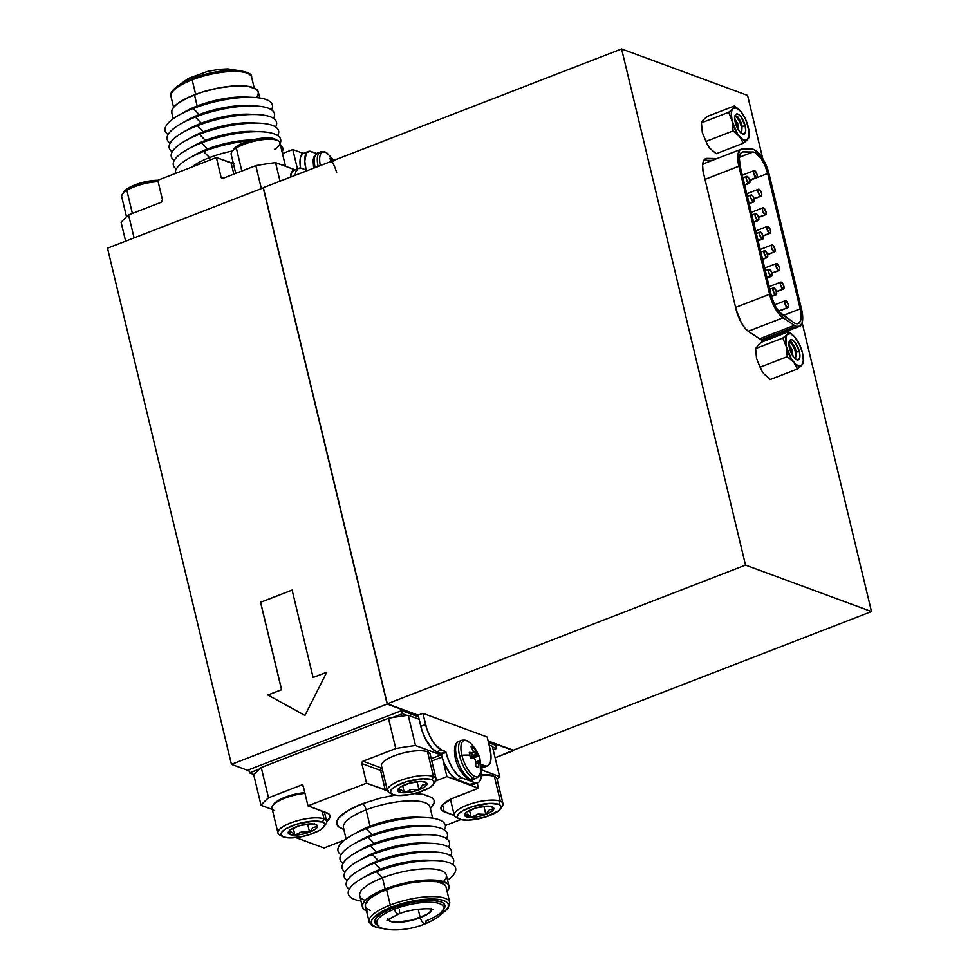 <?xml version="1.0" encoding="UTF-8"?>
<svg xmlns="http://www.w3.org/2000/svg" width="979" height="979" viewBox="0 0 979 979"><rect width="100%" height="100%" fill="white"/><g stroke="black" fill="none" stroke-linecap="round" stroke-linejoin="round"><path stroke-width="1.47" d="M292.097 590.056L313.096 677.492L292.097 590.056L260.536 602.269L281.536 689.705L267.842 695.004L304.958 715.441L267.842 695.004L304.958 715.429L267.928 695.041L281.622 689.742L260.536 602.269L281.622 689.742L260.622 602.305L292.109 590.104M326.741 672.267L313.096 677.492L326.778 672.194L304.958 715.441M107.506 248.189L263.229 187.907L387.146 704.072L231.436 764.354L107.506 248.189L263.229 187.907L387.146 704.072L418.204 715.514L387.146 704.072L231.436 764.354L107.506 248.189M513.424 750.171L488.203 741.323L513.547 750.66L495.117 757.795L513.424 750.171M249.021 770.84L231.436 764.354L249.021 770.84M171.398 97.57A41.448 12.421 -13.5 0 1 192.165 79.837L195.653 94.351L192.165 79.837A41.448 12.421 166.5 0 0 171.007 96.578C169.208 91.488 176.318 85.43 192.349 78.43C207.744 72.74 222.306 70.035 236.061 70.317C247.026 71.491 252.215 73.804 251.627 77.219A41.448 12.421 166.5 0 0 192.165 79.837A1.86 0.722 -111.2 0 1 192.337 78.43A1.86 0.722 -111.2 0 1 192.606 78.442A1.86 0.722 68.8 0 0 192.337 78.43A1.86 0.722 68.8 0 0 192.165 79.837A41.448 12.421 -13.5 0 1 251.224 76.227M259.753 97.973L258.321 91.989A44.508 13.339 166.5 0 0 194.466 94.804L197.146 105.989A44.508 13.339 -13.5 0 1 248.837 97.264M253.047 97.349L245.386 97.007A44.508 13.339 166.5 0 0 197.146 105.989L193.255 108.473A55.179 16.545 -13.5 0 1 253.047 97.349A55.179 16.545 -13.5 0 1 271.477 109.758A55.179 16.545 166.5 0 0 250.783 97.276A55.179 16.545 166.5 0 0 193.255 108.473L199.214 114.592A44.508 13.339 -13.5 0 1 250.905 105.867M255.103 105.952L247.442 105.61A44.508 13.339 166.5 0 0 199.214 114.592L195.323 117.076A55.179 16.545 -13.5 0 1 255.103 105.952A55.179 16.545 -13.5 0 1 273.545 118.361A55.179 16.545 166.5 0 0 252.851 105.879A55.179 16.545 166.5 0 0 195.323 117.076L201.282 123.195A44.508 13.339 -13.5 0 1 252.974 114.47M257.171 114.555L249.51 114.213A44.508 13.339 166.5 0 0 201.282 123.195L197.391 125.679A55.179 16.545 -13.5 0 1 257.171 114.555A55.179 16.545 -13.5 0 1 275.613 126.964A55.179 16.545 166.5 0 0 254.919 114.482A55.179 16.545 166.5 0 0 197.391 125.679L203.351 131.798A44.508 13.339 -13.5 0 1 255.042 123.073M259.239 123.158L251.579 122.816A44.508 13.339 166.5 0 0 203.351 131.798L199.447 134.282A55.179 16.545 -13.5 0 1 259.239 123.158A55.179 16.545 -13.5 0 1 277.681 135.567A55.179 16.545 166.5 0 0 256.987 123.085A55.179 16.545 166.5 0 0 199.447 134.282L205.406 140.401A44.508 13.339 -13.5 0 1 257.11 131.675M261.307 131.761L253.647 131.419A44.508 13.339 166.5 0 0 205.406 140.401L201.515 142.885A55.179 16.545 -13.5 0 1 261.307 131.761A55.179 16.545 -13.5 0 1 280.067 143.546A55.179 16.545 166.5 0 0 258.334 131.675A55.179 16.545 166.5 0 0 201.515 142.885L207.475 149.004A44.508 13.339 -13.5 0 1 252.411 139.96A44.508 13.339 166.5 0 0 207.475 149.004L203.583 151.488A55.179 16.545 -13.5 0 1 249.572 140.743A55.179 16.545 166.5 0 0 203.583 151.488L209.543 157.607A44.508 13.339 -13.5 0 1 232.451 151.011A44.508 13.339 166.5 0 0 209.543 157.607L210.118 160.005L209.543 157.607A44.508 13.339 166.5 0 0 191.786 167.103A44.508 13.339 -13.5 0 1 209.543 157.607L203.583 151.488A55.179 16.545 166.5 0 0 175.363 173.454A55.179 16.545 -13.5 0 1 189.204 158.17A55.179 16.545 -13.5 0 1 203.583 151.488L207.475 149.004A44.508 13.339 166.5 0 0 195.873 154.388L189.204 158.17M280.312 144.574A55.179 16.545 -13.5 0 1 282.136 152.149A55.179 16.545 166.5 0 0 280.312 144.574M221.07 177.199L223.077 178.3A1.86 1.615 110.2 0 1 221.07 177.199L216.371 157.582L221.07 177.199M223.077 178.3L255.825 165.622A127.98 38.365 -13.5 0 1 275.564 162.624L294.899 169.759L275.564 162.624A127.98 38.365 166.5 0 0 255.825 165.622L261.344 188.629L255.825 165.622L223.077 178.3M280.018 181.188L275.564 162.624L280.018 181.188M134.086 237.897L128.567 214.89A127.98 38.365 166.5 0 0 121.115 222.417L125.618 241.177L121.115 222.417A127.98 38.365 166.5 0 1 128.567 214.89L161.302 202.212L128.567 214.89L134.086 237.897M162.477 199.875A1.86 1.615 110.2 0 1 161.302 202.212L162.477 199.875L157.778 180.271L162.477 199.875M234.311 163.823L216.371 157.582L157.778 180.271A22.529 6.755 166.5 0 0 128.225 188.152L142.873 182.363L157.815 180.246L216.371 157.582L231.154 163.028L233.822 174.14L231.154 163.028A29.676 8.897 166.5 0 0 233.394 163.652M282.466 153.532L292.782 149.53L297.408 168.78L292.782 149.53L303.294 153.409L292.782 149.53L282.466 153.532M192.912 156.187A44.508 13.339 -13.5 0 1 207.475 149.004L201.515 142.885A55.179 16.545 166.5 0 0 176.342 169A55.179 16.545 -13.5 0 1 187.136 149.567A55.179 16.545 -13.5 0 1 201.515 142.885L205.406 140.401A44.508 13.339 166.5 0 0 193.818 145.785L187.136 149.567M190.844 147.584A44.508 13.339 -13.5 0 1 205.406 140.401L199.447 134.282A55.179 16.545 166.5 0 0 174.274 160.397A55.179 16.545 -13.5 0 1 185.068 140.964A55.179 16.545 -13.5 0 1 199.447 134.282L203.351 131.798A44.508 13.339 166.5 0 0 191.749 137.182L185.068 140.964M188.776 138.981A44.508 13.339 -13.5 0 1 203.351 131.798L197.391 125.679A55.179 16.545 166.5 0 0 172.218 151.794A55.179 16.545 -13.5 0 1 183.012 132.361A55.179 16.545 -13.5 0 1 197.391 125.679L201.282 123.195A44.508 13.339 166.5 0 0 189.681 128.579L183.012 132.361M186.708 130.378A44.508 13.339 -13.5 0 1 201.282 123.195L195.323 117.076A55.179 16.545 166.5 0 0 170.15 143.191A55.179 16.545 -13.5 0 1 180.944 123.758A55.179 16.545 -13.5 0 1 195.323 117.076L199.214 114.592A44.508 13.339 166.5 0 0 187.613 119.976L180.944 123.758M184.652 121.775A44.508 13.339 -13.5 0 1 199.214 114.592L193.255 108.473A55.179 16.545 166.5 0 0 168.082 134.588A55.179 16.545 -13.5 0 1 178.876 115.155A55.179 16.545 -13.5 0 1 193.255 108.473L197.146 105.989A44.508 13.339 166.5 0 0 185.545 111.373L178.876 115.155M182.583 113.172A44.508 13.339 -13.5 0 1 197.146 105.989L194.466 94.804A44.508 13.339 166.5 0 0 171.753 112.781L173.185 118.753M171.863 113.148L171.839 110.48L173.467 107.482L176.697 104.3L187.405 97.839L202.31 92.063L219.161 87.865L235.376 85.871L248.495 86.397L256.522 89.358L258.211 91.622L258.236 94.302L256.596 97.288M192.606 78.442L199.594 75.995M207.01 73.914L222 71.112L235.303 70.439M240.675 70.953L244.897 72.018M173.932 89.713L180.993 83.986M344.241 829.494A50.076 15.015 -13.5 0 1 362.328 803.747A5.568 2.178 -111.2 0 1 366.134 809.866A44.508 13.339 166.5 0 0 343.849 828.907M432.657 818.199L429.989 807.051A44.508 13.339 166.5 0 0 366.134 809.866L370.062 826.203A44.508 13.339 -13.5 0 1 421.753 817.489M425.951 817.563L418.29 817.232A44.508 13.339 166.5 0 0 370.062 826.203L366.17 828.687A55.179 16.545 -13.5 0 1 425.951 817.563A55.179 16.545 -13.5 0 1 444.393 829.984A55.179 16.545 166.5 0 0 423.699 817.502A55.179 16.545 166.5 0 0 366.17 828.687L372.13 834.806A44.508 13.339 -13.5 0 1 423.821 826.092M428.019 826.166L420.358 825.835A44.508 13.339 166.5 0 0 372.13 834.806L368.226 837.29A55.179 16.545 -13.5 0 1 428.019 826.166A55.179 16.545 -13.5 0 1 446.461 838.587A55.179 16.545 166.5 0 0 425.767 826.105A55.179 16.545 166.5 0 0 368.226 837.29L374.186 843.409A44.508 13.339 -13.5 0 1 425.889 834.695M430.087 834.769L422.426 834.438A44.508 13.339 166.5 0 0 374.186 843.409L370.295 845.893A55.179 16.545 -13.5 0 1 430.087 834.769A55.179 16.545 -13.5 0 1 448.517 847.19A55.179 16.545 166.5 0 0 427.823 834.708A55.179 16.545 166.5 0 0 370.295 845.893L376.254 852.011A44.508 13.339 -13.5 0 1 427.945 843.298M432.143 843.372L424.482 843.041A44.508 13.339 166.5 0 0 376.254 852.011L372.363 854.496A55.179 16.545 -13.5 0 1 432.143 843.372A55.179 16.545 -13.5 0 1 450.585 855.793A55.179 16.545 166.5 0 0 429.891 843.311A55.179 16.545 166.5 0 0 372.363 854.496L378.322 860.614A44.508 13.339 -13.5 0 1 430.014 851.901M434.211 851.975L426.55 851.644A44.508 13.339 166.5 0 0 378.322 860.614L374.431 863.099A55.179 16.545 -13.5 0 1 434.211 851.975A55.179 16.545 -13.5 0 1 452.653 864.396A55.179 16.545 166.5 0 0 431.959 851.914A55.179 16.545 166.5 0 0 374.431 863.099L380.39 869.217A44.508 13.339 -13.5 0 1 432.082 860.504M436.279 860.578L428.618 860.247A44.508 13.339 166.5 0 0 380.39 869.217L376.487 871.702A55.179 16.545 -13.5 0 1 436.279 860.578A55.179 16.545 -13.5 0 1 447.55 880.219A55.179 16.545 166.5 0 0 441.272 860.969A55.179 16.545 166.5 0 0 376.487 871.702L382.459 877.82A44.508 13.339 -13.5 0 1 431.812 868.911A44.508 13.339 -13.5 0 1 443.414 881.626M448.982 886.203L446.302 875.018A44.508 13.339 166.5 0 0 382.459 877.82L385.139 889.005A44.508 13.339 -13.5 0 1 448.982 886.203A44.508 13.339 -13.5 0 1 447.146 891.636L448.908 888.504L448.884 885.824L447.195 883.56L439.167 880.598L426.049 880.072L401.329 883.927L385.139 889.005L378.078 892.04L367.37 898.502L364.139 901.683L362.499 904.682L362.524 907.349L364.212 909.613L367.492 911.388M449.337 901.402A41.448 12.421 166.5 0 0 390.266 905.012L386.546 889.532L390.266 905.012A41.448 12.421 -13.5 0 1 449.728 902.393L446.008 886.913A41.448 12.421 166.5 0 0 386.546 889.532A41.448 12.421 166.5 0 0 365.4 906.26L369.12 921.753A41.448 12.421 -13.5 0 1 390.266 905.012A1.86 0.722 68.8 0 0 391.539 907.056A39.601 11.87 -13.5 0 1 437.858 899.334A39.601 11.87 -13.5 0 1 442.789 912.979M378.885 925.779L374.859 922.512L376.169 917.923L382.593 912.709L393.179 907.655A1.86 0.722 -111.2 0 1 394.292 909.197A34.277 10.279 166.5 0 0 377.613 924.519A34.277 10.279 166.5 0 1 394.292 909.197A5.85 2.288 68.8 0 0 398.563 914.129A5.85 2.288 -111.2 0 1 394.292 909.197A1.86 0.722 68.8 0 0 393.179 907.655A36.052 10.806 -13.5 0 1 432.485 900.399A36.052 10.806 -13.5 0 1 443.157 910.078L444.821 907.239L444.809 905.073L443.438 903.238L440.783 901.806L432.057 900.374L413.175 902.026L393.179 907.655A36.052 10.806 -13.5 0 0 378.445 925.608M432.033 909.393A22.811 6.841 -13.5 0 1 420.37 917.678A5.85 2.288 68.8 0 0 424.972 923.907A5.85 2.288 -111.2 0 1 420.37 917.678L427.064 914.484L431.139 911.18M443.438 906.933A34.277 10.279 166.5 0 0 394.292 909.197A34.277 10.279 166.5 0 1 443.438 906.933A34.277 10.279 166.5 0 1 425.963 920.872A5.85 2.288 -111.2 0 1 424.972 923.907M431.702 909.295A22.444 6.731 -13.5 0 1 420.199 917.617L418.18 909.197L420.199 917.617A22.444 6.731 -13.5 0 1 388.308 919.709M388.565 920.468L392.689 921.985L399.408 922.255L407.717 921.239L420.37 917.678A22.811 6.841 -13.5 0 1 389.312 920.958M431.604 908.365L430.784 911.229L426.783 914.472L412.037 920.187L396.005 922.145L390.572 921.251L388.063 919.22M399.297 909.907A5.85 2.288 -111.2 0 1 398.563 914.129M439.742 914.986L446.803 909.258L448.26 906.603L448.247 904.217L446.742 902.197L443.83 900.631L439.608 899.566L427.933 899.101L405.942 902.528L385.261 909.748L379.925 912.599L372.864 918.326L371.408 920.994L371.433 923.368L372.926 925.388L375.838 926.954L382.654 928.349A39.601 11.87 -13.5 0 1 391.539 907.056A1.86 0.722 -111.2 0 1 390.266 905.012A41.448 12.421 166.5 0 0 369.511 922.744M370.123 910.36L367.064 908.72L365.497 906.615L365.473 904.119L370.013 898.367L379.974 892.346L393.864 886.974L409.552 883.07L424.653 881.21L436.867 881.7L444.344 884.453L445.91 886.558M365.302 900.374A44.508 13.339 -13.5 0 1 382.459 877.82A44.508 13.339 166.5 0 0 359.734 895.797L362.426 906.982A44.508 13.339 -13.5 0 1 385.139 889.005L382.459 877.82L376.487 871.702A55.179 16.545 166.5 0 0 360.982 900.998A55.179 16.545 -13.5 0 1 362.108 878.383A55.179 16.545 -13.5 0 1 376.487 871.702L380.39 869.217A44.508 13.339 166.5 0 0 368.789 874.614L362.108 878.383M366.525 910.996A44.508 13.339 -13.5 0 1 362.426 906.982M365.816 876.413A44.508 13.339 -13.5 0 1 380.39 869.217L374.431 863.099A55.179 16.545 166.5 0 0 349.258 889.213A55.179 16.545 -13.5 0 1 360.052 869.78A55.179 16.545 -13.5 0 1 374.431 863.099L378.322 860.614A44.508 13.339 166.5 0 0 366.721 866.011L360.052 869.78M363.747 867.81A44.508 13.339 -13.5 0 1 378.322 860.614L372.363 854.496A55.179 16.545 166.5 0 0 347.19 880.611A55.179 16.545 -13.5 0 1 357.984 861.177A55.179 16.545 -13.5 0 1 372.363 854.496L376.254 852.011A44.508 13.339 166.5 0 0 364.653 857.408L357.984 861.177M361.692 859.207A44.508 13.339 -13.5 0 1 376.254 852.011L370.295 845.893A55.179 16.545 166.5 0 0 345.122 872.008A55.179 16.545 -13.5 0 1 355.915 852.574A55.179 16.545 -13.5 0 1 370.295 845.893L374.186 843.409A44.508 13.339 166.5 0 0 362.585 848.805L355.915 852.574M359.623 850.604A44.508 13.339 -13.5 0 1 374.186 843.409L368.226 837.29A55.179 16.545 166.5 0 0 343.054 863.405A55.179 16.545 -13.5 0 1 353.847 843.971A55.179 16.545 -13.5 0 1 368.226 837.29L372.13 834.806A44.508 13.339 166.5 0 0 360.529 840.202L353.847 843.971M357.555 842.001A44.508 13.339 -13.5 0 1 372.13 834.806L366.17 828.687A55.179 16.545 166.5 0 0 340.998 854.802A55.179 16.545 -13.5 0 1 351.791 835.368A55.179 16.545 -13.5 0 1 366.17 828.687L370.062 826.203A44.508 13.339 166.5 0 0 358.461 831.599L351.791 835.368M355.487 833.398A44.508 13.339 -13.5 0 1 370.062 826.203L366.134 809.866A44.508 13.339 166.5 0 0 343.421 827.83L343.384 827.647M429.561 805.986A44.508 13.339 166.5 0 0 366.134 809.866A5.568 2.178 68.8 0 0 362.328 803.747L380.537 798.032L394.88 795.132M261.246 767.524A127.98 38.365 166.5 0 0 253.794 775.062L261.063 805.338A127.98 38.365 -13.5 0 1 268.515 797.812L261.246 767.524L388.492 718.268L395.761 748.543A127.98 38.365 -13.5 0 1 415.5 745.545L408.231 715.27L419.11 719.271L408.231 715.27A127.98 38.365 166.5 0 0 388.492 718.268A127.98 38.365 -13.5 0 1 408.231 715.27L415.5 745.545L440.942 754.919L415.5 745.545A127.98 38.365 -13.5 0 0 395.761 748.543L363.025 761.221L395.761 748.543L388.492 718.268L261.246 767.524A127.98 38.365 -13.5 0 0 253.794 775.062L261.063 805.338L272.309 809.486L261.063 805.338A127.98 38.365 166.5 0 1 268.515 797.812L261.246 767.524M390.046 793.039A25.038 7.502 -13.5 0 1 387.427 790.653A29.676 8.897 -13.5 0 1 385.285 790.077L366.562 783.176L361.851 763.559L380.574 770.461L385.285 790.077L380.574 770.461A29.676 8.897 166.5 0 0 382.728 771.06M446.913 776.58L435.839 780.863L446.913 776.58L443.022 760.353L446.913 776.58L478.45 788.205L477.201 782.98L478.45 788.205L446.913 776.58M431.8 760.989L441.933 757.061L431.8 760.989M499.62 776.555A127.98 38.365 -13.5 0 1 497.148 779.382A127.98 38.365 166.5 0 0 499.62 776.555L481.117 769.739L499.62 776.555L492.351 746.279L499.62 776.555M454.342 815.531L444.233 811.811L442.532 804.726L444.233 811.811A29.676 8.897 -13.5 0 1 440.856 808.874A29.676 8.897 -13.5 0 1 456.006 796.894L478.45 788.205L451.295 798.913L442.006 805.35L440.929 809.119L442.055 810.636L454.342 815.531M441.664 755.653L440.942 754.919A1.86 0.722 -111.2 0 1 441.456 755.347M489.108 745.08L492.351 746.279L489.108 745.08M431.249 758.676L440.942 754.919L431.249 758.676M382.043 768.221L363.025 761.221L361.851 763.559L366.562 783.176L307.969 805.852L328.871 813.928L330.009 817.232L326.68 821.418A29.676 8.897 -13.5 0 0 330.07 815.691L330.07 815.691A29.676 8.897 -13.5 0 0 326.692 812.754L307.969 805.852L303.257 786.235L307.969 805.852L366.562 783.176L388.443 790.873M445.372 825.517L460.779 819.558L445.372 825.517M324.012 847.985L344.804 839.933L324.012 847.985L295.817 837.596L324.012 847.985M414.337 793.59L423.112 794.299L432.143 797.628L434.04 800.173L434.064 803.184L430.356 808.581M343.788 829.36L338.783 826.937L336.898 824.391L336.862 821.381L338.71 818.016L347.631 810.771L362.328 803.747M301.251 785.134A1.86 1.615 110.2 0 1 303.257 786.235L301.251 785.134L268.515 797.812L301.251 785.134L303.098 785.819L301.251 785.134M361.851 763.559A1.86 1.615 110.2 0 1 363.025 761.221L381.749 768.123A1.86 1.615 -69.8 0 0 380.574 770.461L361.851 763.559M704.672 159.308L707.046 158.39L717.02 158.549L707.046 158.39L704.672 159.308M712.247 160.397L703.913 160.275M703.668 174.446A20.767 8.113 -111.2 0 1 705.773 158.61A20.767 8.113 -111.2 0 1 707.046 158.39L703.558 160.948L702.641 165.28L703.02 171.154L736.11 309.584L741.336 322.789L744.921 328.038L748.605 331.477A20.767 8.113 -111.2 0 1 736.11 309.584M748.605 331.477L763.51 341.402L748.605 331.477M768.845 339.346A20.767 8.113 68.8 0 0 768.882 338.22M773.655 336.372A20.767 8.113 -111.2 0 1 773.618 337.486L773.655 336.372M484.311 765.762L480.909 767.083L484.311 765.762L480.824 764.477L486.306 766.116L488.019 765.639L490.369 762.249L491.017 756.131L489.855 748.201A23.19 9.056 -111.2 0 1 487.518 765.872A23.19 9.056 -111.2 0 1 484.311 765.762M483.234 767.487L480.897 767.94A23.19 9.056 68.8 0 0 482.745 767.72L487.518 765.872M474.986 783.016L473.616 784.326L469.908 784.448L457.058 779.712L450.23 773.887L443.964 762.788L440.978 753.389L436.683 751.811L432.192 748.666L425.486 738.974L422.022 730.628L418.131 715.172L422.904 713.324L487.175 737.016L489.855 748.201L487.175 737.016L422.904 713.324L426.807 728.78L430.258 737.126L434.639 744.15L441.468 749.963A23.19 9.056 -111.2 0 1 425.584 724.509L420.811 726.357A23.19 9.056 68.8 0 0 436.683 751.811L441.468 749.963L445.751 751.542L440.978 753.389L436.683 751.811L441.468 749.963L445.751 751.542L448.749 760.94L452.739 768.772L457.34 774.707L461.831 777.864A23.19 9.056 -111.2 0 1 445.959 752.41L441.174 754.258A23.19 9.056 68.8 0 0 457.058 779.712L461.831 777.864L474.68 782.6L469.908 784.448A23.19 9.056 68.8 0 0 473.114 784.558L477.887 782.71A23.19 9.056 -111.2 0 1 474.68 782.6L461.831 777.864L457.058 779.712L469.908 784.448L474.68 782.6L478.388 782.478L479.771 781.169L481.301 776.323L480.885 768.197A23.19 9.056 -111.2 0 1 477.887 782.71M747.564 95.391L762.739 158.574L747.564 95.391L621.604 48.95L263.363 187.638L387.28 703.803L745.521 565.116L621.604 48.95L263.363 187.638L387.28 703.803L745.521 565.116L871.494 611.557L513.253 750.244L488.129 740.981L513.253 750.244L871.494 611.557L745.521 565.116L621.604 48.95L747.564 95.391M802.144 322.715L871.494 611.557L802.144 322.715M316.572 153.458L309.486 151.231L306.39 153.018L304.763 161.217L306.133 170.003L301.85 168.425L298.142 168.547L295.78 171.925L295.181 175.314A23.19 9.056 -111.2 0 1 298.644 168.302A23.19 9.056 -111.2 0 1 301.85 168.425L306.133 170.003L305.925 169.147L304.885 169.538L305.925 169.147A23.19 9.056 -111.2 0 1 308.263 151.464A23.19 9.056 -111.2 0 1 311.469 151.586L316.572 153.458M298.644 168.302L293.859 170.162A23.19 9.056 68.8 0 0 290.408 177.175L291.987 171.704L295.083 169.918M308.263 151.464L303.49 153.324A23.19 9.056 68.8 0 0 300.541 168.094L300.088 159.712L300.639 156.934L302.988 153.556M418.131 715.172L387.28 703.803L418.131 715.172L420.811 726.357L425.584 724.509L422.904 713.324L418.131 715.172M495.888 745.362L496.622 748.458L492.51 746.94L496.622 748.458L495.888 745.362L488.521 742.645M248.776 769.775L249.51 772.884L248.776 769.775L401.623 710.607L402.369 713.703L407.019 715.416L402.369 713.703L401.623 710.607L418.522 716.836M493.196 749.779L496.622 748.458L493.196 749.779M249.51 772.884L254.173 774.597L249.51 772.884L259.606 768.968L249.51 772.884M402.369 713.703L392.285 717.607L402.369 713.703M775.625 294.777L771.428 296.392L776.592 294.214L776.066 290.604L773.973 287.887A3.708 1.444 -111.2 0 1 776.359 291.387A3.708 1.444 -111.2 0 1 776.139 294.789A3.708 1.444 -111.2 0 1 775.625 294.777A3.708 1.444 -111.2 0 1 773.251 291.277A3.708 1.444 -111.2 0 1 773.459 287.875A3.708 1.444 -111.2 0 1 773.973 287.887L773.006 288.45L773.08 290.702L775.625 294.777M771.158 276.188L766.936 277.828L772.137 275.637L771.611 272.015L769.506 269.311A3.708 1.444 -111.2 0 1 771.893 272.811A3.708 1.444 -111.2 0 1 771.672 276.213A3.708 1.444 -111.2 0 1 771.158 276.188A3.708 1.444 -111.2 0 1 768.784 272.7A3.708 1.444 -111.2 0 1 769.004 269.286A3.708 1.444 -111.2 0 1 769.506 269.311L768.539 269.874L768.625 272.125L771.158 276.188M766.704 257.612L762.482 259.251L767.671 257.049L767.144 253.439L765.052 250.734A3.708 1.444 -111.2 0 1 767.426 254.222A3.708 1.444 -111.2 0 1 767.218 257.624A3.708 1.444 -111.2 0 1 766.704 257.612A3.708 1.444 -111.2 0 1 764.318 254.112A3.708 1.444 -111.2 0 1 764.538 250.71A3.708 1.444 -111.2 0 1 765.052 250.734L764.085 251.285L764.158 253.537L766.704 257.612M762.237 239.023L758.015 240.663L763.216 238.472L762.678 234.85L760.585 232.145A3.708 1.444 -111.2 0 1 762.971 235.645A3.708 1.444 -111.2 0 1 762.751 239.047A3.708 1.444 -111.2 0 1 762.237 239.023A3.708 1.444 -111.2 0 1 759.863 235.535A3.708 1.444 -111.2 0 1 760.071 232.133A3.708 1.444 -111.2 0 1 760.585 232.145L759.618 232.708L759.704 234.96L762.237 239.023M757.783 220.446L753.561 222.086L758.749 219.883L758.223 216.273L756.131 213.569A3.708 1.444 -111.2 0 1 758.505 217.057A3.708 1.444 -111.2 0 1 758.297 220.471A3.708 1.444 -111.2 0 1 757.783 220.446A3.708 1.444 -111.2 0 1 755.396 216.946A3.708 1.444 -111.2 0 1 755.617 213.544A3.708 1.444 -111.2 0 1 756.131 213.569L755.164 214.132L755.237 216.371L757.783 220.446M753.316 201.87L749.094 203.497L754.295 201.307L753.757 197.697L751.664 194.98A3.708 1.444 -111.2 0 1 754.05 198.48A3.708 1.444 -111.2 0 1 753.83 201.882A3.708 1.444 -111.2 0 1 753.316 201.87A3.708 1.444 -111.2 0 1 750.942 198.37A3.708 1.444 -111.2 0 1 751.15 194.968A3.708 1.444 -111.2 0 1 751.664 194.98L750.697 195.543L750.783 197.795L753.316 201.87M748.862 183.281L744.64 184.921L749.828 182.718L749.302 179.108L747.21 176.404A3.708 1.444 -111.2 0 1 749.584 179.891A3.708 1.444 -111.2 0 1 749.376 183.306A3.708 1.444 -111.2 0 1 748.862 183.281A3.708 1.444 -111.2 0 1 746.475 179.781A3.708 1.444 -111.2 0 1 746.696 176.379A3.708 1.444 -111.2 0 1 747.21 176.404L746.243 176.966L746.316 179.206L748.862 183.281M787.459 307.602L778.513 311.065L787.459 307.602L784.913 303.527L784.828 301.287L785.807 300.724A3.708 1.444 -111.2 0 1 788.181 304.212A3.708 1.444 -111.2 0 1 787.973 307.626A3.708 1.444 -111.2 0 1 787.459 307.602A3.708 1.444 -111.2 0 1 785.072 304.102A3.708 1.444 -111.2 0 1 785.293 300.7A3.708 1.444 -111.2 0 1 785.807 300.724L788.34 304.799L788.425 307.039L787.459 307.602M782.992 289.025L776.408 291.571L782.992 289.025L780.447 284.95L780.373 282.698L781.34 282.136A3.708 1.444 -111.2 0 1 783.726 285.635A3.708 1.444 -111.2 0 1 783.506 289.038A3.708 1.444 -111.2 0 1 782.992 289.025A3.708 1.444 -111.2 0 1 780.618 285.525A3.708 1.444 -111.2 0 1 780.826 282.123A3.708 1.444 -111.2 0 1 781.34 282.136L783.885 286.211L783.959 288.462L782.992 289.025M778.538 270.437L771.941 272.994L778.538 270.437L775.992 266.361L775.906 264.122L776.873 263.559A3.708 1.444 -111.2 0 1 779.26 267.059A3.708 1.444 -111.2 0 1 779.039 270.461A3.708 1.444 -111.2 0 1 778.538 270.437A3.708 1.444 -111.2 0 1 776.151 266.949A3.708 1.444 -111.2 0 1 776.371 263.535A3.708 1.444 -111.2 0 1 776.873 263.559L779.419 267.634L779.504 269.874L778.538 270.437M774.071 251.86L767.487 254.405L774.071 251.86L771.525 247.785L771.452 245.533L772.419 244.97A3.708 1.444 -111.2 0 1 774.793 248.47A3.708 1.444 -111.2 0 1 774.585 251.872A3.708 1.444 -111.2 0 1 774.071 251.86A3.708 1.444 -111.2 0 1 771.685 248.36A3.708 1.444 -111.2 0 1 771.905 244.958A3.708 1.444 -111.2 0 1 772.419 244.97L774.964 249.045L775.038 251.297L774.071 251.86M769.604 233.271L763.02 235.829L769.604 233.271L767.071 229.208L766.985 226.957L767.952 226.394A3.708 1.444 -111.2 0 1 770.338 229.894A3.708 1.444 -111.2 0 1 770.118 233.296A3.708 1.444 -111.2 0 1 769.604 233.271A3.708 1.444 -111.2 0 1 767.23 229.784A3.708 1.444 -111.2 0 1 767.438 226.382A3.708 1.444 -111.2 0 1 767.952 226.394L770.497 230.469L770.583 232.721L769.604 233.271M765.15 214.695L758.566 217.24L765.15 214.695L762.604 210.62L762.531 208.368L763.498 207.817A3.708 1.444 -111.2 0 1 765.872 211.305A3.708 1.444 -111.2 0 1 765.664 214.707A3.708 1.444 -111.2 0 1 765.15 214.695A3.708 1.444 -111.2 0 1 762.763 211.195A3.708 1.444 -111.2 0 1 762.984 207.793A3.708 1.444 -111.2 0 1 763.498 207.817L766.031 211.88L766.116 214.132L765.15 214.695M760.683 196.118L754.099 198.664L760.683 196.118L758.15 192.043L758.064 189.791L759.031 189.228A3.708 1.444 -111.2 0 1 761.417 192.728A3.708 1.444 -111.2 0 1 761.197 196.13A3.708 1.444 -111.2 0 1 760.683 196.118A3.708 1.444 -111.2 0 1 758.309 192.618A3.708 1.444 -111.2 0 1 758.517 189.216A3.708 1.444 -111.2 0 1 759.031 189.228L761.576 193.304L761.662 195.555L760.683 196.118M756.229 177.529L749.645 180.075L756.229 177.529L753.683 173.454L753.61 171.215L754.576 170.652A3.708 1.444 -111.2 0 1 756.951 174.14A3.708 1.444 -111.2 0 1 756.743 177.554A3.708 1.444 -111.2 0 1 756.229 177.529A3.708 1.444 -111.2 0 1 753.842 174.029A3.708 1.444 -111.2 0 1 754.063 170.627A3.708 1.444 -111.2 0 1 754.576 170.652L757.11 174.727L757.195 176.966L756.229 177.529M800.173 308.887A19.286 7.538 -111.2 0 1 798.228 323.596A19.286 7.538 -111.2 0 1 795.56 323.498A19.286 7.538 -111.2 0 1 793.945 322.654L779.186 311.909L775.857 307.039L771.893 297.922L740.271 166.76L739.329 158.255L741.017 152.908L743.416 151.855L754.846 152.467L761.197 158.61L765.015 165.61L767.671 173.491L800.173 308.887L801.14 315.495L800.602 320.586L798.644 323.4L795.56 323.498A19.286 7.538 -111.2 0 1 793.945 322.654L782.6 315.103A19.286 7.538 -111.2 0 1 771.011 294.765L740.271 166.76A19.286 7.538 -111.2 0 1 742.229 152.063A19.286 7.538 -111.2 0 1 743.416 151.855L741.213 152.712L743.416 151.855L752.973 152.002A19.286 7.538 -111.2 0 1 767.671 173.491L749.73 180.43L767.671 173.491L800.173 308.887L783.163 315.483L800.173 308.887M794.373 325.346L759.606 338.807L794.373 325.346L783.029 317.796L748.262 331.245L783.029 317.796A22.333 8.725 -111.2 0 1 769.604 294.251L735.596 307.418L769.604 294.251L738.876 166.246L704.868 179.414L738.876 166.246A22.333 8.725 -111.2 0 1 741.127 149.224A22.333 8.725 -111.2 0 1 742.498 148.992L752.068 149.138A22.333 8.725 -111.2 0 1 769.078 174.005L801.581 309.413A22.333 8.725 -111.2 0 1 799.329 326.435A22.333 8.725 -111.2 0 1 796.233 326.325A22.333 8.725 -111.2 0 1 794.373 325.346A22.333 8.725 68.8 0 0 796.233 326.325L761.209 339.884L796.233 326.325L799.806 326.203L802.07 322.948L802.694 317.049L801.581 309.413L767.756 169.428L761.576 156.775L754.234 149.665L742.498 148.992L739.72 150.203L737.762 156.395L738.876 166.246L770.62 297.897L775.209 308.458L779.064 314.088L783.029 317.796L794.373 325.346M741.127 149.224L704.023 163.579A22.333 8.725 68.8 0 0 702.702 164.484M764.036 339.309L762.702 340.557M702.628 164.57L703.889 163.64M739.402 157.264L752.973 152.002L739.402 157.264M796.294 352.012L799.378 351.632A10.757 4.197 -111.2 0 1 796.27 359.526A10.757 4.197 -111.2 0 1 789.441 347.961A10.757 4.197 -111.2 0 1 789.233 341.365A10.757 4.197 -111.2 0 1 794.14 341.328A10.757 4.197 -111.2 0 1 799.378 351.632L796.294 352.012L794.764 346.921L791.534 342.197L789.453 341.757L788.682 343.029M791.742 354.459L789.221 346.97M788.817 345.244L792.378 355.218M791.864 342.43L795.217 348.769L795.731 352.917L793.198 345.428L789.612 341.133M795.988 356.601L796.221 352.721M795.89 359.269L797.689 359.66A10.39 4.063 -111.2 0 1 796.074 359.415A10.39 4.063 68.8 0 0 797.689 359.66L796.27 359.526M800.957 366.097L801.777 365.253A17.389 6.792 -111.2 0 1 793.749 362.291L797.555 368.936L800.957 366.097M800.957 348.206L802.45 352.758L799.427 344.302L793.675 335.785L788.609 331.685L787.043 334.353L790.542 333.668L795.07 337.314A17.389 6.792 -111.2 0 1 802.45 352.758A17.389 6.792 -111.2 0 1 803.318 358.987A17.389 6.792 -111.2 0 1 801.777 365.253L800.235 366.146L796.074 364.616L791.473 359.109L782.808 338.036L785.219 336.091L782.808 338.036L786.382 346.835A17.389 6.792 -111.2 0 1 787.043 334.353L785.219 336.091L787.043 334.353A17.389 6.792 -111.2 0 1 794.813 337.009A17.389 6.792 -111.2 0 1 795.07 337.314L794.813 336.996M803.221 357.629L802.45 352.758L803.306 360.431L801.777 365.253L803.343 362.585L803.318 358.987M788.915 344.571L791.901 349.258L792.917 356.062L791.901 349.258L788.915 344.571M791.644 353.884L789.233 346.994M795.584 359.085L795.731 352.917L794.263 347.729L789.355 341.022M788.964 345.208L791.399 349.454L792.476 355.377M761.417 342.209L788.609 331.685L761.417 342.209L759.019 344.155L755.617 348.561L782.808 338.036L755.617 348.561L756.522 358.4L760.096 367.186L787.275 356.662L786.382 346.835L787.275 356.662L793.749 362.291A17.389 6.792 -111.2 0 1 786.382 346.835L785.99 336.299L788.609 331.685L792.121 334.353M799.378 351.632L795.181 342.515L792.011 339.823L790.298 339.884L788.952 342.736L789.441 347.961L793.639 357.078L796.808 359.782L799.17 359.109L799.88 356.87L799.378 351.632M787.275 356.662L760.096 367.186L761.65 370.6L763.889 373.831L770.363 379.46L797.555 368.936L793.749 362.291L787.275 356.662M800.235 366.758L797.555 368.936L770.363 379.46M803.343 362.585L802.89 363.784M742.094 126.279L745.19 125.899A10.757 4.197 -111.2 0 1 742.07 133.793A10.757 4.197 -111.2 0 1 735.241 122.228A10.757 4.197 -111.2 0 1 735.033 115.62A10.757 4.197 -111.2 0 1 739.953 115.583A10.757 4.197 -111.2 0 1 745.19 125.899L742.094 126.279L740.565 121.188L737.334 116.464L735.253 116.011L734.483 117.296M737.554 128.726L735.021 121.237M734.617 119.499L738.19 129.485M737.664 116.685L741.017 123.036L741.531 127.184L738.998 119.695L735.413 115.387M741.801 130.868L742.033 126.989M743.489 133.927A10.39 4.063 -111.2 0 1 741.874 133.682A10.39 4.063 68.8 0 0 743.489 133.927L741.066 133.23L743.489 133.927M746.757 140.352L747.589 139.52A17.389 6.792 -111.2 0 1 739.549 136.558L743.355 143.203L746.757 140.352M740.907 111.606L740.883 111.582A17.389 6.792 -111.2 0 1 748.25 127.025A17.389 6.792 -111.2 0 1 749.131 133.254A17.389 6.792 -111.2 0 1 747.589 139.52L746.035 140.413L741.874 138.883L737.273 133.377L728.609 112.304L731.019 110.358L728.609 112.304L732.182 121.102A17.389 6.792 -111.2 0 1 732.843 108.62L731.019 110.358L732.843 108.62A17.389 6.792 -111.2 0 1 740.614 111.263A17.389 6.792 -111.2 0 1 740.883 111.582L740.614 111.263M737.921 108.62L734.409 105.952L732.843 108.62L736.343 107.935L740.883 111.582L734.409 105.952L707.23 116.477L734.409 105.952L731.802 110.566L731.325 113.429L733.087 130.929L739.549 136.558A17.389 6.792 -111.2 0 1 732.182 121.102L733.087 130.929L705.896 141.453L733.087 130.929L739.549 136.558L743.355 143.203L716.163 153.727L743.355 143.203L746.035 141.013M740.883 111.569L745.239 118.569L748.25 127.025L749.106 134.698L747.589 139.52L749.155 136.852L749.131 133.254M734.715 118.838L737.701 123.525L738.717 130.329L737.701 123.525L734.715 118.838M737.444 128.151L735.033 121.261M741.397 133.34L741.531 127.184L740.063 121.996L735.168 115.289M734.776 119.475L737.199 123.721L738.288 129.644M745.19 125.899L740.981 116.782L738.839 114.629L736.098 114.139L734.752 116.99L735.241 122.228L739.451 131.345L741.592 133.499L744.334 133.988L745.68 131.137L745.19 125.899M707.23 116.477L702.995 120.16L701.429 122.828L728.609 112.304L701.429 122.828L702.335 132.667L707.462 144.868L709.689 148.098L716.163 153.727M749.155 136.852L748.69 138.051M746.769 122.473L749.021 131.896M331.771 162.159L329.776 158.378A10.891 4.259 -111.2 0 1 332.615 159.43L333.729 161.29M333.925 160.323L327.573 153.617A19.274 7.526 68.8 0 0 320.341 165.573A19.274 7.526 -111.2 0 1 327.059 153.238M336.678 172.659A20.314 7.93 68.8 0 0 330.082 158.329A20.314 7.93 -111.2 0 1 331.416 160.372M313.672 168.155L313.109 160.299L313.818 157.007L317.404 153.054A20.314 7.93 68.8 0 0 315.14 167.593A20.314 7.93 -111.2 0 1 317.93 152.895M318.126 166.442A20.314 7.93 -111.2 0 1 320.39 151.892L317.404 153.054M320.916 151.745A20.314 7.93 68.8 0 0 317.759 164.582M333.313 160.556A31.499 28.391 -62.7 0 0 332.615 159.43L331.061 160.654M329.776 158.378A31.499 26.237 104.7 0 1 331.379 161.302M479.71 761.846A19.274 7.526 -111.2 0 1 480.089 773.667A19.274 7.526 -111.2 0 1 471.291 773.753A19.274 7.526 -111.2 0 1 461.892 755.274A19.274 7.526 68.8 0 0 471.988 774.413A19.274 7.526 68.8 0 0 480.469 772.088L480.04 759.484C480.261 757.513 474.803 745.778 468.843 742.045A19.274 7.526 68.8 0 0 461.892 755.274A31.512 9.447 -13.5 0 1 469.761 755.164A10.891 4.259 -111.2 0 1 469.271 752.386L472.527 752.631A31.414 0.685 -27.1 0 0 473.2 752.251L473.285 751.982A31.414 20.498 -50.5 0 0 473.114 750.795L471.034 746.806A10.891 4.259 -111.2 0 1 473.885 747.858L476.1 751.896A31.414 29.823 57.7 0 1 476.846 753.304L477.091 753.683A31.414 20.155 -7.8 0 1 477.764 754.564L478.927 755.947A10.891 4.259 -111.2 0 1 479.82 758.872A31.512 9.447 -13.5 0 1 480.04 759.484A31.512 9.447 166.5 0 0 479.82 758.872A10.891 4.259 -111.2 0 1 480.297 761.65L479.208 760.561A31.414 2.827 162.1 0 1 478.804 760.842L475.696 761.968M476.957 753.744A19.274 7.526 68.8 0 0 475.978 751.676A31.499 28.391 -62.7 0 0 473.885 747.858L472.331 749.082M462.186 740.173A20.314 7.93 68.8 0 0 459.604 755.8A2.668 0.795 -13.5 0 1 461.892 755.274A2.668 0.795 166.5 0 0 459.604 755.8A20.314 7.93 68.8 0 0 473.506 778.097L470.532 779.26A20.314 7.93 68.8 0 0 473.334 779.357L476.32 778.207A20.314 7.93 -111.2 0 1 473.506 778.097A20.314 7.93 -111.2 0 1 459.604 755.8A20.314 7.93 -111.2 0 1 461.66 740.32L458.674 741.482A20.314 7.93 68.8 0 0 456.618 756.963A2.668 0.795 166.5 0 0 455.259 758.027A2.668 0.795 -13.5 0 1 456.618 756.963A20.314 7.93 -111.2 0 1 459.2 741.323M472.624 755.641A20.314 7.93 68.8 0 0 471.548 753.328M474.546 752.202A20.314 7.93 -111.2 0 1 475.549 754.356M470.532 779.26A20.314 7.93 -111.2 0 1 456.618 756.963A20.314 7.93 68.8 0 0 470.532 779.26L473.506 778.097M455.565 758.297A2.668 0.795 -13.5 0 1 455.259 758.027C453.595 748.531 454.733 743.012 458.674 741.482M475.158 759.79A31.414 27.681 61.5 0 1 475.635 761.307A31.414 27.681 -118.5 0 0 475.158 759.79L474.925 759.41A31.414 18.014 -176.8 0 0 473.971 758.639L470.642 758.089A10.891 4.259 -111.2 0 1 469.761 755.164A31.512 9.447 166.5 0 0 461.892 755.274A19.274 7.526 -111.2 0 1 468.329 741.666M472.392 752.655L469.528 754.087L472.392 752.655A31.499 10.475 161.7 0 0 469.271 752.386A10.891 4.259 -111.2 0 0 469.761 755.164A10.891 4.259 -111.2 0 0 470.642 758.089M473.2 752.251A31.414 0.685 152.9 0 1 472.527 752.631M472.514 752.643L469.528 754.136M477.544 767.218L478.535 767.23A31.499 28.391 -62.7 0 0 478.621 762.641L475.757 763.596M475.757 763.363L478.621 762.408A31.414 22.639 -38.9 0 0 478.719 761.099A31.414 22.639 141.1 0 1 478.621 762.408L478.535 767.23A10.891 4.259 -111.2 0 1 475.684 766.178L475.635 761.307M472.245 758.297L478.927 755.947A10.891 4.259 -111.2 0 1 479.82 758.872A10.891 4.259 -111.2 0 1 480.297 761.65M478.927 755.947A31.499 10.475 161.7 0 0 477.85 754.662L470.764 758.101M470.618 758.027L477.764 754.564A31.414 20.155 172.2 0 0 477.091 753.683L470.177 756.706M469.993 753.903L475.978 751.676M473.041 750.587A31.499 26.237 104.7 0 0 471.034 746.806A10.891 4.259 -111.2 0 1 473.885 747.858M475.672 761.552A31.499 26.237 104.7 0 1 475.684 766.178M278.097 140.768L275.283 139.226A22.529 6.755 166.5 0 0 237.677 145.773L236.318 148.037A25.038 7.502 -13.5 0 1 278.097 140.768A25.038 7.502 -13.5 0 1 274.744 149.187M280.178 164.325A25.038 7.502 -13.5 0 1 284.865 166.051A25.038 7.502 166.5 0 0 280.178 164.325M285.525 166.308L279.872 142.763A25.038 7.502 166.5 0 0 262.666 139.691A25.038 7.502 166.5 0 0 236.318 148.037L241.837 171.031L236.318 148.037A25.038 7.502 166.5 0 0 231.179 154.449L235.731 173.405M233.675 149.212L231.864 151.867A25.038 7.502 -13.5 0 1 236.318 148.037L237.677 145.773A22.529 6.755 166.5 0 0 233.675 149.212L240.663 144.146L252.325 139.985L264.893 137.941L271.636 138.149L275.845 139.593M124.198 191.615L128.225 188.152A22.529 6.755 166.5 0 0 124.211 191.59L122.399 194.246A25.038 7.502 -13.5 0 1 126.854 190.415L128.225 188.152L126.854 190.415A25.038 7.502 -13.5 0 1 158.108 181.666A25.038 7.502 166.5 0 0 126.854 190.415L132.373 213.41L126.854 190.415A25.038 7.502 166.5 0 0 121.714 196.828L126.499 216.726M324.159 826.57L325.97 823.926A25.038 7.502 166.5 0 0 324.037 818.946L322.421 822.091A22.529 6.755 -13.5 0 1 324.159 826.57A22.529 6.755 -13.5 0 1 305.338 835.846A22.529 6.755 -13.5 0 1 283.31 836.91A22.529 6.755 -13.5 0 1 282.564 836.555A22.529 6.755 -13.5 0 1 293.663 825.211A22.529 6.755 -13.5 0 1 322.421 822.091L324.037 818.946A25.038 7.502 -13.5 0 1 326.656 821.332A25.038 7.502 -13.5 0 1 324.759 825.321M322.14 811.077L324.037 818.946L322.14 811.077M315.336 824.342L317.526 826.545L313.084 827.5L309.56 832.162L307.614 824.085L309.56 832.162L301.752 831.783L294.899 835.124L293.21 828.112L294.899 835.124L292.954 833.129L294.899 835.124A15.064 4.516 -13.5 0 1 289.796 834.451L291.106 831.917L292.954 833.129L291.106 831.917L289.796 834.451A15.064 4.516 -13.5 0 1 288.205 832.456A15.064 4.516 -13.5 0 1 288.634 831.465A15.064 4.516 -13.5 0 1 296.172 826.839A15.064 4.516 -13.5 0 1 310.832 823.877L315.936 824.551L317.526 826.545A15.064 4.516 -13.5 0 1 309.56 832.162L313.084 827.5L317.526 826.545L315.201 829.335L309.56 832.162A15.064 4.516 -13.5 0 1 294.899 835.124L301.752 831.783L309.56 832.162L302.132 834.292L291.975 834.977L288.511 833.594L288.205 832.456L291.106 831.917L288.205 832.456L290.543 829.666L299.782 825.64L310.832 823.877A15.064 4.516 -13.5 0 1 316.437 824.783A15.064 4.516 -13.5 0 1 317.526 826.545L314.638 823.828M288.989 831.012L288.205 832.456L288.989 831.012M274.646 810.673A25.038 7.502 -13.5 0 1 272.7 805.705A25.038 7.502 -13.5 0 1 304.971 793.369A25.038 7.502 166.5 0 0 272.027 808.287L277.963 833.019A25.038 7.502 -13.5 0 1 295.731 821.197A25.038 7.502 -13.5 0 1 324.037 818.946A25.038 7.502 166.5 0 0 292.085 822.409A25.038 7.502 166.5 0 0 279.749 835.026L282.564 836.555M304.787 792.611A23.79 7.134 166.5 0 0 273.606 804.383A23.79 7.134 166.5 0 0 273.239 805.019M280.581 835.417A25.038 7.502 -13.5 0 1 277.963 833.019M322.421 822.091L313.561 821.124L296.857 824.147L286.125 828.65L281.952 831.917L280.973 834.818L283.31 836.91L288.634 837.877L300.333 836.935L308.874 834.854L319.607 830.351L323.78 827.084L324.759 824.183L322.421 822.091M433.624 784.191L435.435 781.548A25.038 7.502 166.5 0 0 433.501 776.567L431.886 779.712A22.529 6.755 -13.5 0 1 433.624 784.191A22.529 6.755 -13.5 0 1 414.802 793.467A22.529 6.755 -13.5 0 1 392.775 794.532A22.529 6.755 -13.5 0 1 392.016 794.177A22.529 6.755 -13.5 0 1 403.128 782.833A22.529 6.755 -13.5 0 1 431.886 779.712L433.501 776.567A25.038 7.502 -13.5 0 1 436.12 778.954A25.038 7.502 -13.5 0 1 434.223 782.943M436.12 778.954L430.185 754.222A25.038 7.502 166.5 0 0 427.554 751.835L433.501 776.567L427.554 751.835A25.038 7.502 166.5 0 0 399.261 754.087A25.038 7.502 166.5 0 0 381.492 765.908L387.427 790.653A25.038 7.502 -13.5 0 1 405.196 778.819A25.038 7.502 -13.5 0 1 433.501 776.567A25.038 7.502 166.5 0 0 401.537 780.03A25.038 7.502 166.5 0 0 389.214 792.647L392.016 794.177M424.8 781.976L426.991 784.167L422.536 785.121L419.024 789.796L417.078 781.707L419.024 789.796L411.217 789.404L404.364 792.745L402.675 785.733L404.364 792.745L402.418 790.751L404.364 792.745A15.064 4.516 -13.5 0 1 399.261 792.072L400.57 789.539L402.418 790.751L400.57 789.539L399.261 792.072A15.064 4.516 -13.5 0 1 397.67 790.077A15.064 4.516 -13.5 0 1 398.098 789.086A15.064 4.516 -13.5 0 1 405.636 784.46A15.064 4.516 -13.5 0 1 420.297 781.499L425.4 782.172L426.991 784.167A15.064 4.516 -13.5 0 1 419.024 789.796L422.536 785.121L426.991 784.167L424.653 786.957L419.024 789.796A15.064 4.516 -13.5 0 1 404.364 792.745L411.217 789.404L419.024 789.796L411.596 791.913L401.439 792.598L397.976 791.216L397.67 790.077L400.57 789.539L397.67 790.077L399.995 787.287L409.246 783.261L420.297 781.499A15.064 4.516 -13.5 0 1 425.902 782.405A15.064 4.516 -13.5 0 1 426.991 784.167L424.103 781.45M398.453 788.633L397.67 790.077L398.453 788.633M431.886 779.712L423.026 778.746L406.322 781.768L395.589 786.272L391.416 789.539L390.437 792.439L392.775 794.532L398.098 795.499L409.797 794.556L418.339 792.488L429.071 787.973L433.232 784.705L434.223 781.805L431.886 779.712M500.465 808.838L502.276 806.182A25.038 7.502 166.5 0 0 500.342 801.214L498.727 804.359A22.529 6.755 -13.5 0 1 500.465 808.838A22.529 6.755 -13.5 0 1 481.644 818.114A22.529 6.755 -13.5 0 1 459.616 819.178A22.529 6.755 -13.5 0 1 458.857 818.823A22.529 6.755 -13.5 0 1 469.957 807.479A22.529 6.755 -13.5 0 1 498.727 804.359L500.342 801.214A25.038 7.502 -13.5 0 1 502.961 803.6A25.038 7.502 -13.5 0 1 501.064 807.589M502.961 803.6L497.026 778.868A25.038 7.502 166.5 0 0 494.395 776.482L500.342 801.214L494.395 776.482A25.038 7.502 -13.5 0 1 495.239 776.873L493.832 776.102A23.79 7.134 166.5 0 0 493.037 775.723L494.395 776.482L493.037 775.723A23.79 7.134 166.5 0 0 481.399 774.854M491.642 806.61L493.832 808.813L489.378 809.755L485.865 814.43L483.92 806.353L485.865 814.43L478.058 814.038L471.205 817.392L469.516 810.379L471.205 817.392L469.259 815.397L471.205 817.392A15.064 4.516 -13.5 0 1 466.102 816.719L467.399 814.185L469.259 815.397L467.399 814.185L466.102 816.719A15.064 4.516 -13.5 0 1 464.511 814.724A15.064 4.516 -13.5 0 1 464.939 813.72A15.064 4.516 -13.5 0 1 472.478 809.095A15.064 4.516 -13.5 0 1 487.138 806.145L492.241 806.818L493.832 808.813A15.064 4.516 -13.5 0 1 485.865 814.43L489.378 809.755L493.832 808.813L491.495 811.603L485.865 814.43A15.064 4.516 -13.5 0 1 471.205 817.392L478.058 814.038L485.865 814.43L478.437 816.547L468.28 817.232L464.817 815.862L464.511 814.724L467.399 814.185L464.511 814.724L466.836 811.934L476.088 807.908L487.138 806.145A15.064 4.516 -13.5 0 1 492.743 807.051A15.064 4.516 -13.5 0 1 493.832 808.813L490.944 806.084M465.294 813.28L464.511 814.724L465.294 813.268M481.362 775.625A25.038 7.502 -13.5 0 1 494.395 776.482A25.038 7.502 166.5 0 0 481.362 775.625M456.887 817.673A25.038 7.502 -13.5 0 1 454.268 815.287A25.038 7.502 -13.5 0 1 472.037 803.453A25.038 7.502 -13.5 0 1 500.342 801.214A25.038 7.502 166.5 0 0 468.378 804.677A25.038 7.502 166.5 0 0 456.055 817.281L458.857 818.823M498.727 804.359L489.867 803.392L473.163 806.402L462.431 810.918L458.258 814.185L457.266 817.086L458.037 818.26L461.941 819.815L468.476 820.145L485.18 817.122L498.36 810.967L500.991 807.822L500.306 805.276L498.727 804.359M254.21 87.975L251.627 77.219M173.589 107.335L171.007 96.578M180.491 84.096L188.457 78.357L207.597 71.406L219.063 69.362L227.862 68.909L237.505 70.402M440.244 914.888L448.125 908.328L449.728 902.393M432.828 909.711L432.84 909.711C432.791 907.766 409.809 908.671 398.649 914.105C389.177 918.877 385.469 921.043 387.488 920.603L387.635 919.012M377.16 923.919C376.707 930.466 402.614 933.171 425.119 923.87C444.233 915.487 442.435 911.547 443.536 907.974M383.23 928.569L376.707 927.578L371.347 925.106L369.12 921.753M343.421 827.83L346.089 838.979M776.139 294.789L771.489 296.588M771.672 276.213L766.985 278.024M767.218 257.624L762.531 259.447M762.751 239.047L758.064 240.858M758.297 220.471L753.61 222.282M753.83 201.882L749.143 203.693M749.376 183.306L744.689 185.117M778.635 311.236L787.973 307.626M776.457 291.766L783.506 289.038M772.003 273.19L779.039 270.461M767.536 254.601L774.585 251.872M763.082 236.025L770.118 233.296M758.615 217.436L765.664 214.707M754.16 198.859L761.197 196.13M749.694 180.271L756.743 177.554M799.329 326.435L762.225 340.79M742.302 175.18L754.05 170.64M746.757 193.769L758.505 189.216M751.223 212.345L762.971 207.793M755.678 230.934L767.426 226.382M760.145 249.51L771.893 244.958M764.599 268.099L776.359 263.547M769.066 286.676L780.814 282.123M774.67 304.812L785.28 300.712M746.683 176.391L742.939 177.835M751.138 194.968L747.393 196.424M755.604 213.557L751.86 215.001M760.059 232.133L756.314 233.589M764.526 250.71L760.781 252.166M768.992 269.298L765.235 270.742M773.447 287.875L769.702 289.331M327.573 153.617C326.08 151.904 323.682 151.329 320.39 151.892M480.469 772.088C480.518 774.365 479.135 776.396 476.32 778.207M473.334 779.357C472.869 782.515 459.616 776.959 455.259 758.04M468.843 742.045C467.35 740.332 464.952 739.757 461.66 740.32M324.392 811.909L326.656 821.332M272.7 805.705L273.606 804.383M340.912 841.45L341.304 843.078M450.438 799.329L454.268 815.287"/></g></svg>
